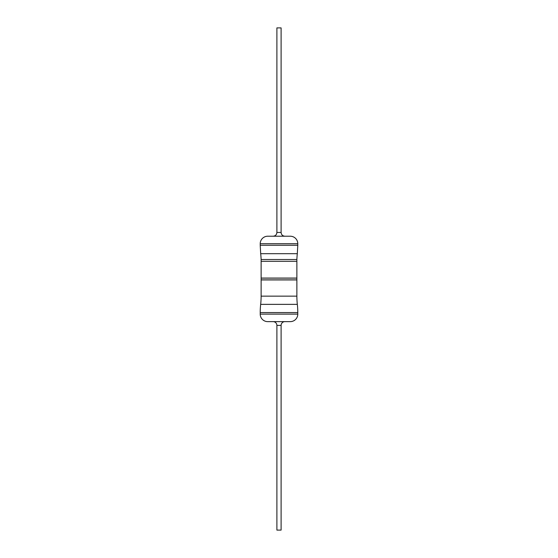 <?xml version="1.0" encoding="UTF-8"?>
<svg xmlns="http://www.w3.org/2000/svg" width="558" height="558" viewBox="0 0 558 558"><rect width="100%" height="100%" fill="white"/><g stroke="black" fill="none" stroke-linecap="round" stroke-linejoin="round"><path stroke-width="0.84" d="M284.859 321.638A3.76 3.76 -90 0 0 281.106 325.391L281.106 530.1L276.894 530.1L276.894 325.391A3.76 3.76 90 0 0 273.141 321.638M297.784 314.126A7.512 7.512 0 0 1 290.272 321.638L267.728 321.638A7.512 7.512 0 0 1 260.216 314.126L260.216 312.578L297.784 312.578L297.784 314.126L260.216 314.126M296.877 296.145L261.123 296.145L261.123 279.942L296.877 279.942L296.877 296.145A75.121 75.121 90 0 0 297.33 304.361A75.121 75.121 -90 0 1 297.784 312.578M261.123 296.145A75.121 75.121 -90 0 1 260.67 304.361A75.121 75.121 90 0 0 260.216 312.578M260.216 243.727A7.512 7.512 0 0 1 267.728 236.215L290.272 236.215A7.512 7.512 0 0 1 297.784 243.727L297.784 245.269L260.216 245.269L260.216 243.727L297.784 243.727M296.877 259.505L261.123 259.505A75.121 75.121 -90 0 0 260.691 253.688L297.309 253.688A75.121 75.121 90 0 0 296.877 259.505L296.877 261.304L261.123 261.304L261.123 259.505M281.106 232.456L276.894 232.456L276.894 27.9L281.106 27.9L281.106 232.456C281.323 234.737 282.578 235.992 284.859 236.215M296.877 278.065L296.877 261.311L261.123 261.311L261.123 278.065L296.877 278.065L261.123 278.065M296.877 278.142L261.123 278.142L261.123 279.865L296.877 279.865L296.877 278.142M281.106 325.391L276.894 325.391M297.33 304.361L260.67 304.361M297.784 245.269L297.309 253.688M260.691 253.688L260.216 245.269M276.894 232.456C276.677 234.737 275.422 235.992 273.141 236.215"/></g></svg>
